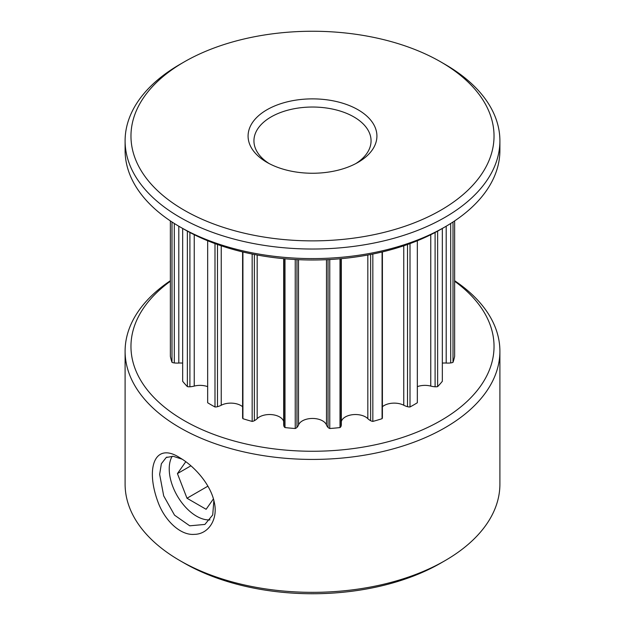 <?xml version="1.0" encoding="UTF-8"?>
<svg xmlns="http://www.w3.org/2000/svg" width="625" height="625" viewBox="0 0 625 625"><rect width="100%" height="100%" fill="white"/><g stroke="black" fill="none" stroke-linecap="round" stroke-linejoin="round"><path stroke-width="0.94" d="M213.867 500.531L212.719 514.961L204.883 524.43L189.734 525.812L174.539 515.164L163.695 495.891L159.648 474.383L161.359 463.742L166.227 457.477L173.25 456.313L182.18 459.203M179.992 457.859C155.125 441.547 145.273 467.234 157.805 501.523C164.414 520.211 180.203 535.602 194.32 534.359C208.43 534.281 218.328 519.328 214.281 502.281C210.703 484.414 194.445 466.234 179.992 457.859M499.898 351.227L499.898 484.156A187.398 108.195 180 0 1 445.008 560.656A187.398 108.195 180 0 1 179.992 560.656A187.398 108.195 180 0 1 125.102 484.156L125.102 351.227A187.398 108.195 0 0 0 312.5 459.422A187.398 108.195 0 0 0 499.898 351.227A187.398 108.195 0 0 0 454.633 280.719M170.367 280.719A187.398 108.195 0 0 0 125.102 351.227M209.977 519.875A38.648 22.312 60 0 1 169.227 468.859A38.648 22.312 60 0 1 172.219 456.227M179.992 560.656L184.133 563.047A181.539 104.812 0 0 0 440.867 563.047L445.008 560.656M269.117 163.555A58.562 33.812 180 0 1 253.938 140.844A58.562 33.812 180 0 1 290.086 109.609A58.562 33.812 180 0 1 353.906 116.938A58.562 33.812 180 0 1 371.062 140.844A58.562 33.812 180 0 1 355.883 163.555M454.633 281.242A181.539 104.812 180 0 1 435.898 423.32A181.539 104.812 180 0 1 189.102 423.32A181.539 104.812 180 0 1 170.367 281.242M341.328 258.672L341.328 424.563A15.477 8.938 180 0 1 341.055 426.234A5.359 3.094 180 0 1 340 427.57A143.172 82.664 180 0 1 329.766 428.508A5.359 3.094 180 0 1 328.047 427.422A15.477 8.938 180 0 1 326.477 424.984A14.289 8.25 0 0 0 312.5 418.453A14.289 8.25 0 0 0 298.523 424.984A15.477 8.938 180 0 1 296.953 427.422A5.359 3.094 180 0 1 295.234 428.508A143.172 82.664 180 0 1 285 427.57A5.359 3.094 180 0 1 283.945 426.234A15.477 8.938 180 0 1 283.672 424.563L283.672 258.672M283.672 421.539A14.289 8.25 0 0 0 272.195 414.672A14.289 8.25 0 0 0 257.172 418.648A15.477 8.938 180 0 1 254.375 420.688A5.359 3.094 180 0 1 252.164 421.414A143.172 82.664 180 0 1 242.922 418.695A5.359 3.094 180 0 1 242.594 417.625L242.594 251.914M242.594 406.727A14.289 8.25 0 0 0 221.234 405.242A15.477 8.938 180 0 1 217.484 406.687A5.359 3.094 180 0 1 214.992 406.977A143.172 82.664 180 0 1 207.664 402.742A5.359 3.094 180 0 1 207.656 402.625A5.359 3.094 180 0 1 207.664 402.5M207.656 386.641A14.289 8.25 0 0 0 194.234 386.086A15.477 8.938 180 0 1 189.898 386.781A5.359 3.094 180 0 1 187.367 386.617A143.172 82.664 180 0 1 182.664 381.289L182.664 228.453M182.664 363.117A14.289 8.25 0 0 0 178.805 363.047A15.477 8.938 180 0 1 174.305 362.938A5.359 3.094 180 0 1 171.992 362.328A143.172 82.664 180 0 1 170.367 356.414L170.367 220.922M454.633 220.922L454.633 356.414A143.172 82.664 180 0 1 453.008 362.328A5.359 3.094 180 0 1 450.695 362.938A15.477 8.938 180 0 1 446.195 363.047A14.289 8.25 0 0 0 442.336 363.117M442.336 228.453L442.336 381.289A143.172 82.664 180 0 1 437.633 386.617A5.359 3.094 180 0 1 435.102 386.781A15.477 8.938 180 0 1 430.766 386.086A14.289 8.25 0 0 0 417.344 386.641M417.336 402.5A5.359 3.094 180 0 1 417.344 402.625A5.359 3.094 180 0 1 417.336 402.742A143.172 82.664 180 0 1 410.008 406.977A5.359 3.094 180 0 1 407.516 406.687A15.477 8.938 180 0 1 403.766 405.242A14.289 8.25 0 0 0 382.406 406.727M382.406 251.914L382.406 417.625A5.359 3.094 180 0 1 382.078 418.695A143.172 82.664 180 0 1 372.836 421.414A5.359 3.094 180 0 1 370.625 420.688A15.477 8.938 180 0 1 367.828 418.648A14.289 8.25 0 0 0 352.805 414.672A14.289 8.25 0 0 0 341.328 421.539M179.992 226.906L184.133 229.297A181.539 104.812 0 0 0 440.867 229.297L445.008 226.906A187.398 108.195 180 0 1 179.992 226.906A187.398 108.195 180 0 1 125.102 150.406L125.102 140.844A187.398 108.195 0 0 0 312.5 249.031A187.398 108.195 0 0 0 499.898 140.844A187.398 108.195 0 0 0 445.008 64.344A187.398 108.195 0 0 0 445.008 64.336L440.875 61.953A181.539 104.812 180 0 1 440.867 61.953A181.539 104.812 180 0 1 440.867 210.172A181.539 104.812 180 0 1 184.133 210.172A181.539 104.812 180 0 1 184.133 61.953A181.539 104.812 180 0 1 440.867 61.945L445.008 64.344M499.898 140.844L499.898 150.406A187.398 108.195 180 0 1 445.008 226.906M184.133 61.953L179.992 64.344A187.398 108.195 0 0 0 125.102 140.844M358.047 109.766A64.414 37.188 0 0 0 266.953 109.766A64.414 37.188 0 0 0 266.953 162.359A64.414 37.188 0 0 0 358.047 162.359A64.414 37.188 0 0 0 358.047 109.766M213.414 498.906L206.117 509.289L186.992 498.242L177.43 473.594L185.789 461.703M177.43 473.594L190.898 465.82M186.992 498.242L207.898 486.172M340 427.57L340 258.789M329.766 428.508L329.766 259.523M295.234 428.508L295.234 259.523M285 427.57L285 258.789M252.164 421.414L252.164 254.039M242.922 418.695L242.922 251.992M214.992 406.977L214.992 243.594M207.664 402.742L207.664 240.758L207.656 402.625M187.367 386.617L187.367 231.125M171.992 362.328L171.992 221.992M453.008 362.328L453.008 221.992M437.633 386.617L437.633 231.125M417.336 402.742L417.336 240.758L417.344 402.625M410.008 406.977L410.008 243.594M382.078 418.695L382.078 251.992M372.836 421.414L372.836 254.039M328.047 427.422L328.047 259.617M326.477 424.984L326.477 259.688M298.523 424.984L298.523 259.688M296.953 427.422L296.953 259.617M283.945 426.234L283.945 258.695M257.172 418.648L257.172 255.016M254.375 420.688L254.375 254.484M221.234 405.242L221.234 245.789M217.484 406.687L217.484 244.5M194.234 386.086L194.234 234.703M189.898 386.781L189.898 232.484M178.805 363.047L178.805 226.219M174.305 362.938L174.305 223.484M450.695 362.938L450.695 223.484M446.195 363.047L446.195 226.219M435.102 386.781L435.102 232.484M430.766 386.086L430.766 234.703M407.516 406.687L407.516 244.5M403.766 405.242L403.766 245.789M370.625 420.688L370.625 254.484M367.828 418.648L367.828 255.016M341.055 426.234L341.055 258.695M166.25 457.508L166.984 457.078"/></g></svg>

